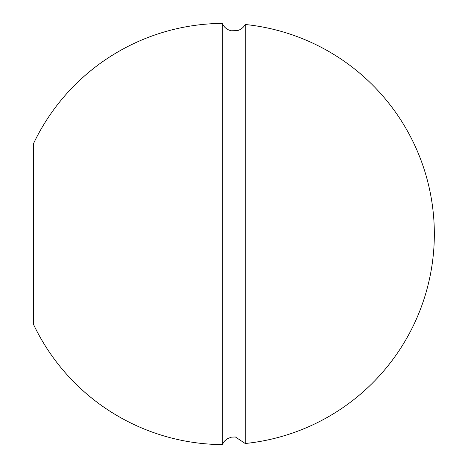 <?xml version="1.0" encoding="UTF-8"?>
<svg xmlns="http://www.w3.org/2000/svg" width="468" height="468" viewBox="0 0 468 468"><rect width="100%" height="100%" fill="white"/><g stroke="black" fill="none" stroke-linecap="round" stroke-linejoin="round"><path stroke-width="0.7" d="M222.23 444.6A210.606 210.606 0 0 1 33.667 324.733L33.667 143.267A210.606 210.606 0 0 1 222.23 23.4L222.23 444.6L224.464 441.137L227.682 438.563L231.549 437.135L235.386 436.977L245.226 443.506A210.606 210.606 0 0 0 245.226 24.494L245.226 443.506M245.226 24.494C243.459 27.565 240.88 29.607 237.481 30.619L231.128 30.777C226.998 29.724 224.032 27.267 222.23 23.4"/></g></svg>
